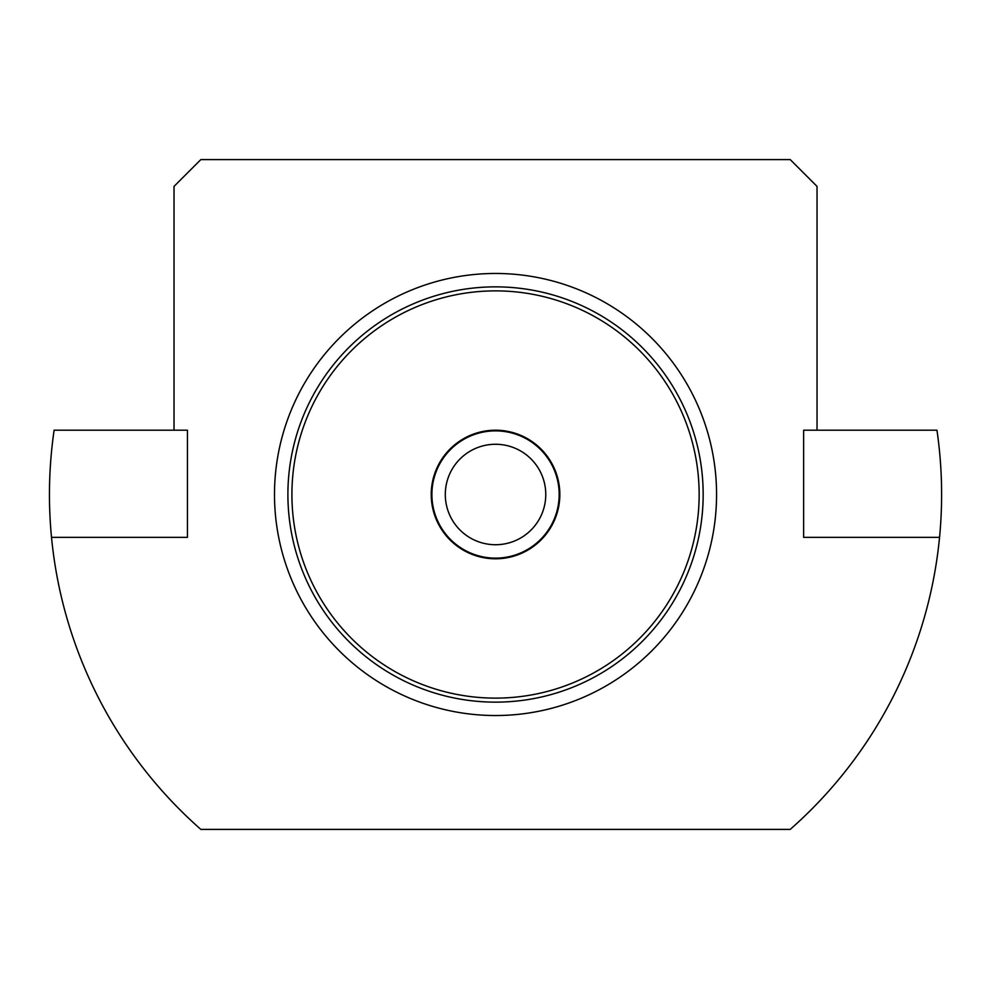 <?xml version="1.0" encoding="UTF-8"?>
<svg xmlns="http://www.w3.org/2000/svg" width="989" height="989" viewBox="0 0 989 989"><rect width="100%" height="100%" fill="white"/><g stroke="black" fill="none" stroke-linecap="round" stroke-linejoin="round"><path stroke-width="1.48" d="M274.497 494.5A221.029 221.029 0 0 1 495.526 273.471A221.029 221.029 0 0 1 716.568 494.5A221.029 221.029 0 0 1 495.526 715.529A221.029 221.029 0 0 1 274.497 494.5M703.167 494.5A207.641 207.641 0 0 0 495.526 286.859A207.641 207.641 0 0 0 287.898 494.5A207.641 207.641 0 0 0 495.526 702.141A207.641 207.641 0 0 0 703.167 494.5M51.515 537.361A446.076 446.076 0 0 1 54.111 430.203L187.428 430.203L187.428 537.361L51.515 537.361A446.076 446.076 0 0 0 200.854 829.4L790.211 829.4A446.076 446.076 0 0 0 939.55 537.361L803.637 537.361L803.637 430.203L936.954 430.203A446.076 446.076 0 0 1 939.55 537.361M174.027 430.203L174.027 186.389L200.829 159.6L790.236 159.6L817.038 186.389L817.038 430.203M699.149 494.5A203.623 203.623 0 0 1 495.526 698.123A203.623 203.623 0 0 1 291.916 494.5A203.623 203.623 0 0 1 495.526 290.877A203.623 203.623 0 0 1 699.149 494.5M431.229 494.5A64.297 64.297 0 0 1 495.526 430.203A64.297 64.297 0 0 1 559.836 494.5A64.297 64.297 0 0 1 495.526 558.797A64.297 64.297 0 0 1 431.229 494.5M559.168 494.5A63.63 63.63 0 0 1 495.526 558.13A63.63 63.63 0 0 1 431.896 494.5A63.63 63.63 0 0 1 495.526 430.87A63.63 63.63 0 0 1 559.168 494.5M545.767 494.5A50.229 50.229 0 0 1 495.526 544.729A50.229 50.229 0 0 1 445.297 494.5A50.229 50.229 0 0 1 495.526 444.271A50.229 50.229 0 0 1 545.767 494.5"/></g></svg>
